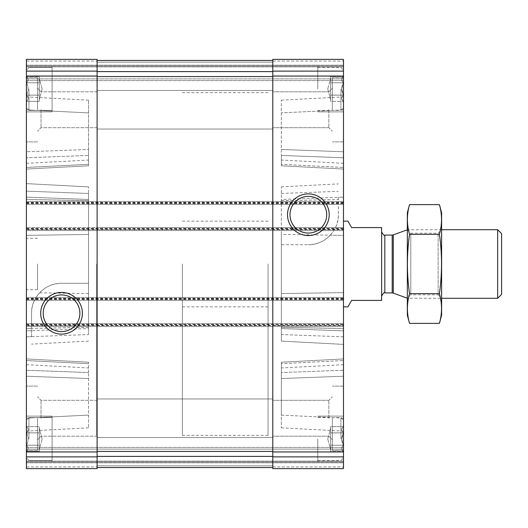 <?xml version="1.0" encoding="UTF-8"?>
<svg xmlns="http://www.w3.org/2000/svg" width="528" height="528" viewBox="0 0 528 528"><rect width="100%" height="100%" fill="white"/><g stroke="black" fill="none" stroke-linecap="round" stroke-linejoin="round"><path stroke-width="0.4" stroke-dasharray="2.64 1.98" d="M26.499 82.777C28.657 80.725 28.657 78.665 26.499 76.593C28.657 78.639 28.657 80.698 26.499 82.777C28.657 86.889 28.657 91.014 26.499 95.146C28.657 91.034 28.657 86.909 26.499 82.777C28.657 80.725 28.657 78.665 26.499 76.593C28.657 78.639 28.657 80.698 26.499 82.777C28.657 86.889 28.657 91.014 26.499 95.146C28.657 97.192 28.657 99.257 26.499 101.33C28.657 99.284 28.657 97.218 26.499 95.146C28.657 91.034 28.657 86.909 26.499 82.777L39.257 82.777L39.257 76.593L39.257 82.777L26.499 82.777L39.257 82.777L39.257 101.33L39.257 76.593L26.4 76.494L26.4 101.429L26.4 76.494L26.4 101.429L26.4 76.494L39.257 76.593L39.257 82.777L26.499 82.777M26.499 101.33C28.657 99.284 28.657 97.218 26.499 95.146C28.657 97.192 28.657 99.257 26.499 101.33L39.257 101.33L39.257 98.234L39.257 101.33L26.499 101.33M26.499 432.854C28.657 430.808 28.657 428.743 26.499 426.67C28.657 428.716 28.657 430.782 26.499 432.854C28.657 436.966 28.657 441.091 26.499 445.223C28.657 441.111 28.657 436.986 26.499 432.854C28.657 430.808 28.657 428.743 26.499 426.67C28.657 428.716 28.657 430.782 26.499 432.854C28.657 436.966 28.657 441.091 26.499 445.223C28.657 447.275 28.657 449.335 26.499 451.407C28.657 449.361 28.657 447.302 26.499 445.223C28.657 441.111 28.657 436.986 26.499 432.854L39.257 432.854L39.257 426.67L39.257 432.854L26.499 432.854L39.257 432.854L39.257 451.407L39.257 426.67L26.4 426.571L26.4 451.506L26.4 426.571L26.4 451.506L26.4 426.571L39.257 426.67L39.257 432.854L26.499 432.854M26.499 451.407C28.657 449.361 28.657 447.302 26.499 445.223C28.657 447.275 28.657 449.335 26.499 451.407L39.257 451.407L39.257 448.318L39.257 451.407L26.499 451.407M26.4 88.961L26.4 59.393L26.4 88.961M26.4 456.878L97.099 456.878L97.099 468.607L97.099 466.891L97.099 468.607L26.4 468.607L97.099 468.607L97.099 466.891L97.099 468.607L26.4 468.607L97.099 468.607L26.4 468.607L26.4 323.558L26.4 325.703L343.484 325.703L343.484 323.558L343.484 468.607L343.484 416.117L343.484 468.607L343.484 447.394L343.484 468.607L272.785 468.607L272.785 465.821L272.785 468.607L343.484 468.607L272.785 468.607L272.785 465.821L272.785 468.607L343.484 468.607L272.785 468.607L272.785 451.948L343.484 451.948M26.4 109.745L26.4 77.603L26.4 109.745M26.4 418.255L26.4 450.397L26.4 418.255M26.4 264L26.4 289.707L26.4 264M26.4 157.753L26.4 96.888L26.4 169.052L26.4 157.753L88.532 155.45L88.532 149.464L88.532 165.792L88.532 155.45L26.4 157.753M26.4 325.703L26.4 227.581L26.4 229.72L343.484 229.72L343.484 227.581L343.484 325.703M26.4 449.11L26.4 461.109L26.4 447.394L26.4 449.11L343.484 449.11L343.484 447.394L343.484 461.109L343.484 449.11L26.4 449.11M26.4 78.89L26.4 80.606L26.4 78.89L343.484 78.89L343.484 80.606L343.484 66.033L343.484 111.883L343.484 65.182L343.484 78.89L26.4 78.89M26.4 229.72L26.4 59.393L97.099 59.393L97.099 456.878M26.4 418.123L26.4 358.948L26.4 418.123L88.532 415.12L88.532 427.858L88.532 372.55L88.532 415.12L26.4 418.123M31.541 330.667L31.541 336.653L26.4 336.844L26.4 344.375L26.4 183.625L26.4 344.375L26.4 330.858L26.4 336.844L88.532 334.541L88.532 186.886L88.532 283.285L61.538 283.285L88.532 283.285L88.532 193.459L88.532 234.452L26.4 235.376L88.532 234.452L88.532 328.555L26.4 330.858L26.4 292.624L26.4 330.858L31.541 330.667L31.541 313.276C31.007 297.779 45.197 282.83 61.538 283.285C52.793 283.51 45.487 286.691 39.6 292.822C34.353 298.584 31.667 305.402 31.541 313.276L31.541 328.495L26.4 328.601L88.532 327.34M41.019 109.745L41.019 127.69L41.019 109.745M97.099 109.745L97.099 90.46L97.099 109.745M97.099 418.255L97.099 437.54L97.099 418.255M272.785 418.255L272.785 437.54L272.785 418.255M41.019 418.255L41.019 400.31L41.019 418.255M328.865 418.255L328.865 400.31L328.865 418.255M272.785 109.745L272.785 90.46L272.785 109.745M328.865 109.745L328.865 127.69L328.865 109.745M343.484 109.745L343.484 77.603L343.484 109.745M343.484 418.255L343.484 450.397L343.484 418.255M343.484 264L343.484 306.847L343.484 264M343.484 157.753L343.484 169.052L343.484 157.753L281.351 155.45L281.351 100.142L281.351 165.792L281.351 155.45L343.484 157.753M343.484 167.455L343.484 163.304L343.484 167.455L281.351 164.333L343.484 167.455M343.484 109.877L343.484 151.767L343.484 96.888L343.484 109.877L281.351 112.88L343.484 109.877M281.351 234.452L281.351 341.114L281.351 244.715L308.352 244.715L281.351 244.715L281.351 334.541L343.484 336.844L343.484 344.375L343.484 183.625L343.484 344.375L343.484 330.858L343.484 336.844L281.351 334.541L281.351 341.114L281.351 186.886L281.351 234.452L343.484 235.376L343.484 330.858L343.484 235.376L330.284 235.178C324.397 241.316 317.084 244.497 308.352 244.715C324.634 245.177 338.877 230.267 338.342 214.724C338.224 222.585 335.537 229.403 330.284 235.178M343.484 418.123L343.484 376.233L343.484 418.123L281.351 415.12L281.351 427.858L281.351 362.208L281.351 415.12L343.484 418.123M343.484 370.247L343.484 358.948L343.484 370.247L281.351 372.55L343.484 370.247M343.484 360.545L343.484 364.696L343.484 360.545L281.351 363.667L343.484 360.545M26.4 228.862L343.484 228.862L343.484 229.72M343.484 228.862L343.484 59.393L343.484 66.033L343.484 59.393L272.785 59.393L343.484 59.393L272.785 59.393L272.785 62.179L272.785 59.393L343.484 59.393L272.785 59.393L272.785 71.122L343.484 71.122M26.4 229.291L97.099 229.291L97.099 298.709L97.099 227.581L343.484 227.581L26.4 227.581L97.099 227.581L97.099 229.291L272.785 229.291L272.785 298.709L272.785 227.581L272.785 229.291L343.484 229.291M26.4 202.726L97.099 202.726L97.099 204.442L343.484 204.442L26.4 204.442L97.099 204.442L97.099 202.726L272.785 202.726L272.785 76.567L272.785 451.948M26.4 59.393L97.099 59.393L26.4 59.393M26.4 323.558L343.484 323.558L26.4 323.558M26.4 325.274L97.099 325.274L97.099 323.558L97.099 325.274L272.785 325.274L272.785 323.558L272.785 325.274L343.484 325.274M26.4 298.709L97.099 298.709L97.099 300.419L343.484 300.419L26.4 300.419L97.099 300.419L97.099 298.709L343.484 298.709M26.4 230.578L343.484 230.578L26.4 230.578M26.4 201.439L343.484 201.439L26.4 201.439M272.785 71.122L272.785 204.442L272.785 202.726L343.484 202.726M97.099 62.179L97.099 60.463L272.785 60.463L272.785 76.567L272.785 60.463L272.785 62.179L272.785 60.463L272.785 62.179L272.785 60.463L97.099 60.463L97.099 76.567L97.099 60.463L272.785 60.463L97.099 60.463L97.099 62.179L97.099 60.463L97.099 62.179L272.785 62.179L97.099 62.179M26.4 66.033L343.484 66.033L26.4 66.033L343.484 66.033L26.4 66.033L343.484 66.033L26.4 66.033L343.484 66.033L26.4 66.033L52.107 66.033L52.107 111.883L52.107 66.033L52.107 111.883L52.107 66.033L26.4 66.033M26.4 80.606L343.484 80.606L26.4 80.606M97.099 467.537L97.099 465.821L97.099 467.537L272.785 467.537L272.785 451.433L272.785 467.537L272.785 465.821L272.785 467.537L272.785 465.821L272.785 467.537L97.099 467.537L97.099 451.433L97.099 467.537L272.785 467.537L97.099 467.537L97.099 465.821L97.099 467.537L272.785 467.537M26.4 461.967L343.484 461.967L26.4 461.967L343.484 461.967L26.4 461.967L343.484 461.967L26.4 461.967L343.484 461.967L26.4 461.967L52.107 461.967L52.107 416.117L52.107 461.967L52.107 416.117L52.107 461.967L26.4 461.967M26.4 447.394L343.484 447.394L26.4 447.394M26.4 326.561L343.484 326.561L26.4 326.561M26.4 297.422L343.484 297.422L26.4 297.422M272.785 300.419L272.785 298.709L272.785 300.419M97.099 60.463L272.785 60.463M338.342 197.333L338.342 214.724L338.342 197.333L343.484 197.142L281.351 199.445M88.532 372.55L88.532 362.208L88.532 372.55L26.4 370.247L88.532 372.55M88.532 334.541L88.532 328.555M88.532 149.464L88.532 100.142L88.532 149.464L26.4 151.767L88.532 149.464M31.541 336.653L31.541 328.495M289.997 214.724A18.355 18.355 0 0 0 317.526 230.617A18.355 18.355 0 0 0 317.526 198.832A18.355 18.355 0 0 0 289.997 214.724M43.184 313.276A18.355 18.355 0 0 0 70.712 329.168A18.355 18.355 0 0 0 70.712 297.383A18.355 18.355 0 0 0 43.184 313.276M268.072 264L268.072 435.395L268.072 264M96.67 264L96.67 435.395L96.67 264M37.541 264L37.541 289.707L37.541 264M332.343 109.745L332.343 77.603L332.343 109.745M332.343 418.255L332.343 450.397L332.343 418.255M37.541 109.745L37.541 77.603L37.541 109.745M37.541 418.255L37.541 450.397L37.541 418.255M317.777 439.039L317.777 461.967L317.777 439.039M340.916 439.039L340.916 417.615L340.916 439.039M343.484 439.039L343.484 457.895L343.484 439.039M341.728 439.039L343.385 445.223C341.227 447.275 341.227 449.335 343.385 451.407C341.227 449.361 341.227 447.302 343.385 445.223C341.233 441.111 341.233 436.986 343.385 432.854C341.227 430.808 341.227 428.743 343.385 426.67C341.227 428.716 341.227 430.782 343.385 432.854L341.728 439.039L343.385 445.223C341.227 447.275 341.227 449.335 343.385 451.407C341.227 449.361 341.227 447.302 343.385 445.223C341.233 441.111 341.233 436.986 343.385 432.854C341.227 430.808 341.227 428.743 343.385 426.67C341.227 428.716 341.227 430.782 343.385 432.854L341.728 439.039M317.777 88.961L317.777 66.033L317.777 88.961M340.916 88.961L340.916 110.385L340.916 88.961M343.484 88.961L343.484 70.105L343.484 88.961M341.728 88.961L343.385 95.146C341.227 97.192 341.227 99.257 343.385 101.33C341.227 99.284 341.227 97.218 343.385 95.146C341.233 91.034 341.233 86.909 343.385 82.777C341.227 80.725 341.227 78.665 343.385 76.593C341.227 78.639 341.227 80.698 343.385 82.777L341.728 88.961L343.385 95.146C341.227 97.192 341.227 99.257 343.385 101.33C341.227 99.284 341.227 97.218 343.385 95.146C341.233 91.034 341.233 86.909 343.385 82.777C341.227 80.725 341.227 78.665 343.385 76.593C341.227 78.639 341.227 80.698 343.385 82.777L341.728 88.961M28.974 439.039L28.974 417.615L28.974 439.039M26.4 439.039L26.4 457.895L26.4 439.039M52.107 439.039L52.107 417.615L52.107 439.039M28.974 88.961L28.974 110.385L28.974 88.961M52.107 88.961L52.107 110.385L52.107 88.961M330.634 439.039L330.634 451.407L330.634 426.67L330.634 432.854L343.385 432.854L330.634 432.854L330.634 439.039L330.634 429.766L330.634 445.223L343.385 445.223L330.634 445.223L330.634 451.407L343.484 451.506L330.634 451.407L330.634 426.67L343.484 426.571L330.634 426.67L330.634 432.854L343.385 432.854L330.634 432.854L330.634 439.039L330.634 429.766L330.634 439.039M330.634 445.223L343.385 445.223L330.634 445.223M330.634 88.961L330.634 101.33L330.634 76.593L330.634 82.777L343.385 82.777L330.634 82.777L330.634 88.961L330.634 79.682L330.634 95.146L343.385 95.146L330.634 95.146L330.634 101.33L343.484 101.429L330.634 101.33L330.634 76.593L343.484 76.494L330.634 76.593L330.634 82.777L343.385 82.777L330.634 82.777L330.634 88.961L330.634 79.682L330.634 88.961M330.634 95.146L343.385 95.146L330.634 95.146M39.257 445.223L26.499 445.223L39.257 445.223L39.257 448.318L39.257 439.039L39.257 448.318L39.257 439.039L39.257 445.223L26.499 445.223L39.257 445.223M39.257 439.039L39.257 429.766L39.257 439.039M39.257 95.146L26.499 95.146L39.257 95.146L39.257 98.234L39.257 88.961L39.257 98.234L39.257 88.961L39.257 95.146L26.499 95.146L39.257 95.146M39.257 88.961L39.257 79.682L39.257 88.961M182.371 264L182.371 435.395L182.371 264M347.919 306.847L351.628 300.419L381.619 300.419L381.619 227.581L351.628 227.581L347.919 221.153M381.619 264L381.619 231.865L381.619 264M501.6 233.66L501.6 294.34M497.66 229.72L497.66 298.28M407.477 264L407.477 229.72L407.477 264M441.613 212.797L441.613 315.203M407.332 298.28L407.332 229.72L407.332 298.28L410.81 294.802L410.81 233.198L410.81 294.802L438.134 294.802L438.134 233.198L438.134 294.802L441.613 298.28L441.613 229.72L441.613 298.28L407.332 298.228M439.421 323.374C442.226 313.48 442.226 303.58 439.421 293.687C442.226 274.151 442.226 254.357 439.421 234.313C442.226 224.42 442.226 214.52 439.421 204.626M439.421 293.687L409.523 293.687C406.712 303.58 406.712 313.48 409.523 323.374M439.421 234.313L409.523 234.313C406.718 253.849 406.718 273.643 409.523 293.687M409.523 204.626C406.712 214.52 406.712 224.42 409.523 234.313M407.332 212.797L407.332 315.203M26.4 76.052L97.099 76.052M26.4 71.122L97.099 71.122M26.4 61.109L97.099 61.109L26.4 61.109M26.4 466.891L97.099 466.891L26.4 466.891M26.4 451.948L97.099 451.948M26.4 228.433L343.484 228.433M26.4 203.155L343.484 203.155M26.4 202.297L343.484 202.297M26.4 203.584L343.484 203.584M272.785 76.052L343.484 76.052M272.785 61.109L343.484 61.109L272.785 61.109M26.4 65.182L343.484 65.182L26.4 65.182M26.4 66.891L343.484 66.891L26.4 66.891M272.785 466.891L343.484 466.891L272.785 466.891M97.099 465.821L272.785 465.821L97.099 465.821M26.4 462.818L343.484 462.818L26.4 462.818M26.4 461.109L343.484 461.109L26.4 461.109M272.785 456.878L343.484 456.878M26.4 324.416L343.484 324.416M26.4 324.845L343.484 324.845M26.4 299.138L343.484 299.138M26.4 298.28L343.484 298.28M26.4 299.567L343.484 299.567M97.099 456.397L272.785 456.397M97.099 451.433L272.785 451.433M97.099 71.603L272.785 71.603M97.099 76.567L272.785 76.567M281.351 378.536L343.484 376.233L281.351 378.536M281.351 327.34L343.484 328.601L281.351 327.34M281.351 200.66L338.342 199.505M281.351 193.459L338.342 191.347M281.351 293.548L343.484 292.624L281.351 293.548M281.351 328.555L343.484 330.858L281.351 328.555M281.351 149.464L343.484 151.767L281.351 149.464M88.532 378.536L26.4 376.233L88.532 378.536M88.532 363.667L26.4 360.545L88.532 363.667M88.532 200.66L26.4 199.399L88.532 200.66M88.532 193.459L26.4 191.156L88.532 193.459M88.532 199.445L26.4 197.142L88.532 199.445M88.532 293.548L39.6 292.822M88.532 112.88L26.4 109.877L88.532 112.88M88.532 164.333L26.4 167.455L88.532 164.333M393.294 234.881L393.294 293.119M392.198 235.079L392.198 292.921M384.833 235.079L384.833 292.921M97.099 91.799L41.019 91.799L37.541 88.315L41.019 91.799L97.099 91.799M97.099 127.69L41.019 127.69L37.541 131.168L41.019 127.69L97.099 127.69M272.785 398.977L97.099 398.977L272.785 398.977M272.785 437.54L97.099 437.54L272.785 437.54M97.099 400.31L41.019 400.31L37.541 396.832L41.019 400.31L97.099 400.31M97.099 436.201L41.019 436.201L37.541 439.685L41.019 436.201L97.099 436.201M328.865 400.31L272.785 400.31L328.865 400.31L332.343 396.832L328.865 400.31M328.865 436.201L272.785 436.201L328.865 436.201L332.343 439.685L328.865 436.201M272.785 90.46L97.099 90.46L272.785 90.46M272.785 129.023L97.099 129.023L272.785 129.023M328.865 91.799L272.785 91.799L328.865 91.799L332.343 88.315L328.865 91.799M328.865 127.69L272.785 127.69L328.865 127.69L332.343 131.168L328.865 127.69M281.351 427.858L343.484 431.112M281.351 362.208L343.484 358.948L281.351 362.208M343.484 364.696L281.351 367.95M281.351 341.114L343.484 344.375L281.351 341.114M281.351 186.886L338.342 183.896M281.351 100.142L343.484 96.888M281.351 165.792L343.484 169.052L281.351 165.792M343.484 163.304L281.351 160.05M88.532 427.858L26.4 431.112M88.532 362.208L26.4 358.948L88.532 362.208M26.4 364.696L88.532 367.95M88.532 341.114L31.541 344.104M88.532 186.886L26.4 183.625L88.532 186.886M88.532 100.142L26.4 96.888M88.532 165.792L26.4 169.052L88.532 165.792M26.4 163.304L88.532 160.05M182.371 221.153L268.072 221.153M182.371 306.847L268.072 306.847M268.072 92.605L182.371 92.605M268.072 435.395L182.371 435.395M37.541 238.293L26.4 238.293M37.541 289.707L26.4 289.707M343.484 77.603L332.343 77.603L343.484 77.603M343.484 141.88L332.343 141.88L343.484 141.88M343.484 386.12L332.343 386.12L343.484 386.12M343.484 450.397L332.343 450.397L343.484 450.397M37.541 77.603L26.4 77.603L37.541 77.603M37.541 141.88L26.4 141.88L37.541 141.88M37.541 386.12L26.4 386.12L37.541 386.12M37.541 450.397L26.4 450.397L37.541 450.397M317.777 461.967L343.484 461.967L317.777 461.967M317.777 416.117L343.484 416.117L317.777 416.117M317.777 460.462L340.916 460.462L343.484 457.895L340.916 460.462L317.777 460.462M317.777 417.615L340.916 417.615L343.484 420.189L340.916 417.615L317.777 417.615M317.777 111.883L343.484 111.883L317.777 111.883M317.777 66.033L343.484 66.033L317.777 66.033M317.777 110.385L340.916 110.385L343.484 107.811L340.916 110.385L317.777 110.385M317.777 67.538L340.916 67.538L343.484 70.105L340.916 67.538L317.777 67.538M26.4 416.117L52.107 416.117L26.4 416.117M28.974 460.462L52.107 460.462L28.974 460.462L26.4 457.895L28.974 460.462M28.974 417.615L52.107 417.615L28.974 417.615L26.4 420.189L28.974 417.615M26.4 111.883L52.107 111.883L26.4 111.883M28.974 110.385L52.107 110.385L28.974 110.385L26.4 107.811L28.974 110.385M28.974 67.538L52.107 67.538L28.974 67.538L26.4 70.105L28.974 67.538M327.763 439.039L330.634 449.75L327.763 439.039L330.634 428.327L327.763 439.039M327.763 88.961L330.634 99.673L327.763 88.961L330.634 78.25L327.763 88.961M42.128 439.039L39.257 428.327L42.128 439.039L39.257 449.75L42.128 439.039M42.128 88.961L39.257 78.25L42.128 88.961L39.257 99.673L42.128 88.961M407.332 229.72L410.81 233.198L438.134 233.198L441.613 229.72L407.332 229.772"/><path stroke-width="0.79" d="M26.4 456.878L26.4 468.607L97.099 468.607L97.099 59.393L26.4 59.393L26.4 456.878L97.099 456.878M272.785 456.878L272.785 59.393L343.484 59.393L343.484 468.607L272.785 468.607L272.785 456.878L343.484 456.878M40.696 313.276A20.843 20.843 0 0 0 71.96 331.327A20.843 20.843 0 0 0 71.96 295.225A20.843 20.843 0 0 0 40.696 313.276M287.509 214.724A20.843 20.843 0 0 0 318.773 232.775A20.843 20.843 0 0 0 318.773 196.673A20.843 20.843 0 0 0 287.509 214.724M97.099 60.463L272.785 60.463M97.099 467.537L272.785 467.537M289.997 214.724A18.355 18.355 0 0 0 317.526 230.617A18.355 18.355 0 0 0 317.526 198.832A18.355 18.355 0 0 0 289.997 214.724M43.184 313.276A18.355 18.355 0 0 0 70.712 329.168A18.355 18.355 0 0 0 70.712 297.383A18.355 18.355 0 0 0 43.184 313.276M343.484 306.847L347.919 306.847L351.628 300.419L381.619 300.419L381.619 227.581L351.628 227.581L347.919 221.153L343.484 221.153M497.66 229.72L497.66 298.28L501.6 294.34L501.6 233.66L497.66 229.72L441.613 229.72M439.421 323.374L441.613 315.203L441.613 212.797L439.421 204.626C442.226 214.52 442.226 224.42 439.421 234.313C442.226 253.849 442.226 273.643 439.421 293.687C442.226 303.58 442.226 313.48 439.421 323.374L409.523 323.374C406.712 313.48 406.712 303.58 409.523 293.687C406.718 274.151 406.718 254.357 409.523 234.313C406.712 224.42 406.712 214.52 409.523 204.626L439.421 204.626M439.421 293.687L409.523 293.687M439.421 234.313L409.523 234.313M409.523 323.374L407.332 315.203L407.332 212.797L409.523 204.626M26.4 71.122L97.099 71.122M26.4 76.052L97.099 76.052M26.4 451.948L97.099 451.948M272.785 71.122L343.484 71.122M272.785 76.052L343.484 76.052M272.785 451.948L343.484 451.948M97.099 71.603L272.785 71.603M97.099 76.567L272.785 76.567M97.099 451.433L272.785 451.433M97.099 456.397L272.785 456.397M393.294 234.881L392.198 235.079L392.198 292.921L393.294 293.119L393.294 234.881L407.332 229.772M392.198 292.921L384.833 292.921L384.833 235.079C384.384 236.003 383.315 234.934 381.619 231.865M497.66 298.28L441.613 298.28M393.294 293.119L407.332 298.228M392.198 235.079L384.833 235.079M384.833 292.921C384.384 291.997 383.315 293.066 381.619 296.135"/></g></svg>
